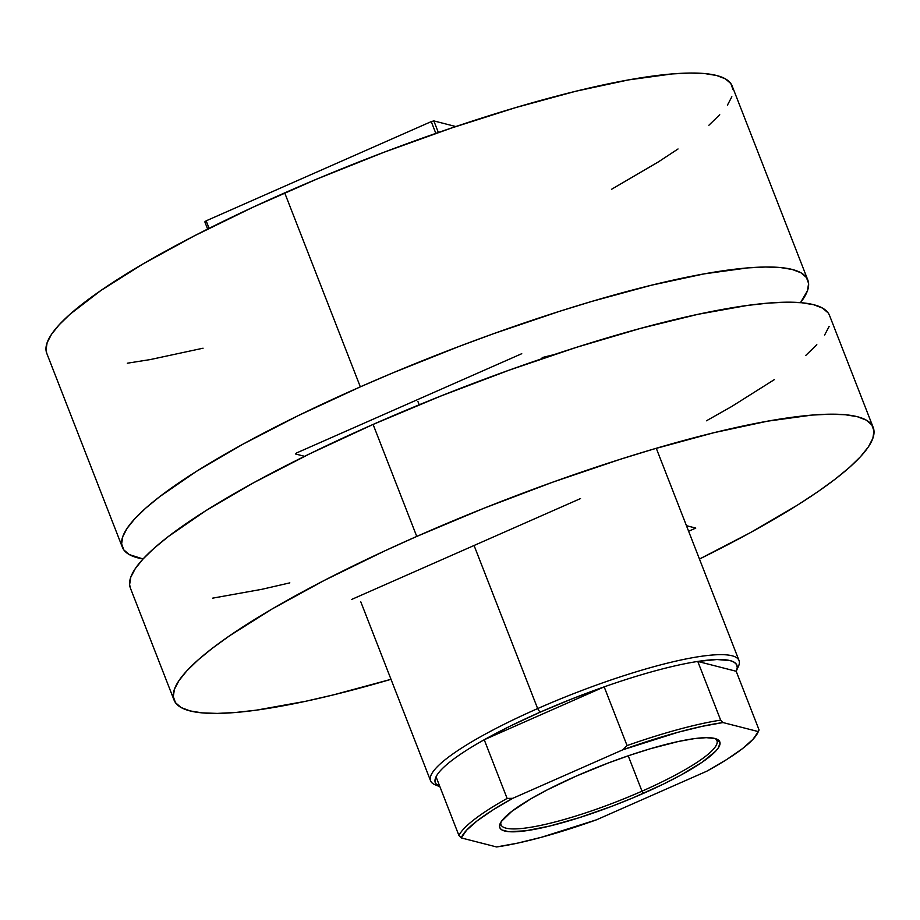 <?xml version="1.0" encoding="UTF-8"?>
<svg xmlns="http://www.w3.org/2000/svg" width="920" height="920" viewBox="0 0 920 920"><rect width="100%" height="100%" fill="white"/><g stroke="black" fill="none" stroke-linecap="round" stroke-linejoin="round"><path stroke-width="1.38" d="M695.773 528.08L686.458 525.699L695.773 528.08L688.62 531.242L695.773 528.08M351.509 599.506L580.52 498.571L351.509 599.506M204.827 221.858L207.644 229.08L204.827 221.858L206.16 220.834L431.25 121.612L435.838 133.388L431.25 121.612L433.837 120.911L455.837 126.546L433.837 120.911L438.368 132.514L433.837 120.911L431.25 121.612L206.16 220.834L209.093 228.355L206.16 220.834L204.827 221.858M295.32 453.94L304.612 456.32L295.32 453.94L296.654 452.916L295.32 453.94M521.743 353.705L296.654 452.916L521.743 353.705M416.76 536.429A375.199 66.24 -21.3 0 1 873.218 427.501A375.199 66.24 -21.3 0 1 699.453 559.049L750.087 532.795L797.904 504.838L817.96 491.648L835.176 479.147L849.401 467.463L860.487 456.699L868.319 446.982L872.838 438.38L874 430.985L871.78 424.879L866.214 420.095L857.348 416.702L845.261 414.736L830.081 414.195L811.946 415.092L767.556 421.176L713.793 432.733L652.728 449.328L620.172 459.322L552.598 482.218L483.92 508.254L416.76 536.429L373.094 424.43L416.76 536.429L384.572 550.976L324.495 580.301L272.078 608.994L229.321 635.95L212.106 648.45L197.88 660.134L186.794 670.898L178.963 680.616L174.443 689.218L173.282 696.612L175.501 702.719L181.067 707.503L189.934 710.884L202.02 712.862L217.2 713.402L235.336 712.505L256.243 710.171L305.555 701.304L333.488 694.865L391.011 679.317A375.199 66.24 -21.3 0 1 174.064 700.097A375.199 66.24 -21.3 0 1 416.76 536.429M873.218 427.501L829.553 315.514A375.199 66.24 158.7 0 0 373.094 424.43A375.199 66.24 158.7 0 0 130.398 588.098L174.064 700.097M289.823 582.866L261.889 589.306L212.577 598.172M130.433 588.167L129.616 584.614L130.778 577.219L135.297 568.617L143.129 558.9L154.215 548.147L168.44 536.463L205.712 510.761L253.529 482.804L310.051 453.652L373.094 424.43L440.254 396.267L508.944 370.231L576.506 347.323L640.366 328.44L698.061 314.295L747.373 305.44L768.28 303.105L786.416 302.197L801.596 302.737L813.682 304.716L822.549 308.108L828.115 312.88M829.173 326.381L824.654 334.983M816.822 344.712L805.736 355.465M774.295 379.649L731.538 406.605L706.422 420.796M500.974 822.031A115.874 20.458 158.7 0 0 641.999 791.177L643.425 793.362A118.082 20.849 -21.3 0 1 500.204 823.469A118.082 20.849 -21.3 0 1 576.15 776.135L608.085 763.071L629.625 755.331L650.405 748.731L678.419 741.474L693.944 738.691L706.226 737.668L714.806 738.461L717.6 739.53L720.049 742.957L718.255 747.994L715.794 751.053L702.408 762.047L681.053 774.996L663.262 784.173L632.971 797.858L611.49 806.437L579.404 817.627L549.941 825.999L525.63 830.817L508.576 831.668L501.975 829.978L500.227 828.471L499.525 826.551L501.319 821.514L511.75 811.394L530.621 798.974L547.112 789.946L576.15 776.135A118.082 20.849 -21.3 0 1 716.657 739.07A118.082 20.849 -21.3 0 1 643.425 793.362L641.999 791.177A115.874 20.458 -21.3 0 1 501.043 824.814A115.874 20.458 -21.3 0 1 500.974 822.031M628.222 755.814L641.999 791.177L628.222 755.814M697.774 661.434A161.851 28.578 -21.3 0 1 736.322 670.967A161.851 28.578 -21.3 0 1 736.184 671.266L737.254 667.586L736.586 664.562L734.183 662.216L730.066 660.583L716.921 659.525L697.774 661.434L736.184 671.266L759.069 729.962L758.298 731.584L723.005 722.556L720.659 720.13L697.774 661.434L736.184 671.266L759.069 729.962L757.953 732.412A159.643 28.186 -21.3 0 1 706.79 771.202L726.754 759.494L742.348 748.731L752.997 739.312L758.298 731.584L723.005 722.556L702.247 726.317L678.029 732.262L622.966 749.731L512.785 798.307L507.115 798.433L484.23 739.737L604.175 686.86A161.851 28.578 -21.3 0 1 697.774 661.434A161.851 28.578 158.7 0 0 604.175 686.86L571.757 698.97L540.005 712.23A161.851 28.578 -21.3 0 1 604.175 686.86L627.06 745.568L622.966 749.731L512.785 798.307L492.821 810.014L477.227 820.778L466.589 830.196L461.276 837.913L496.57 846.952L517.327 843.192L541.547 837.246L596.608 819.766L706.79 771.202L596.608 819.766A159.643 28.186 -21.3 0 1 496.57 846.952L461.276 837.913A159.643 28.186 -21.3 0 1 512.785 798.307L507.115 798.433L484.23 739.737A161.851 28.578 -21.3 0 1 540.005 712.23L510.381 726.029L484.23 739.737L604.175 686.86L627.06 745.568A161.851 28.578 -21.3 0 1 720.659 720.13L697.774 661.434M736.322 670.967L738.426 666.39A165.531 29.221 158.7 0 0 537.648 708.584L540.005 712.23L537.648 708.584A165.531 29.221 -21.3 0 1 739.024 660.525A165.531 29.221 -21.3 0 1 737.081 668.794M417.967 401.614L419.209 404.8L417.967 401.614M474.065 545.491L537.648 708.584L474.065 545.491M549.01 355.856L553.794 354.717A165.531 29.221 158.7 0 0 542.202 357.581M807.829 280.059L732.205 86.1A367.85 64.941 158.7 0 0 284.705 192.878L360.329 386.848A367.85 64.941 -21.3 0 1 807.829 280.059A367.85 64.941 -21.3 0 1 800.504 302.645L807.472 290.72L808.599 283.475L806.426 277.483L800.975 272.803L792.269 269.479L780.424 267.548L765.543 267.018L747.776 267.892L704.248 273.861L651.544 285.188L591.663 301.461L559.751 311.259L493.511 333.707L459.816 346.15L392.909 372.841L360.329 386.848L284.705 192.878A367.85 64.941 158.7 0 0 46.77 353.337L122.394 547.308A367.85 64.941 -21.3 0 1 360.329 386.848L298.517 415.495L243.11 444.084L196.236 471.488L159.689 496.673L145.739 508.139L134.872 518.684L127.19 528.218L122.762 536.647L121.624 543.892L123.797 549.884L129.26 554.564L143.071 558.969A367.85 64.941 -21.3 0 1 122.394 547.308M436.046 776.802L434.976 780.482L435.643 783.506L439.933 786.772A161.851 28.578 -21.3 0 1 439.622 786.646A161.851 28.578 -21.3 0 1 436.046 776.802A161.851 28.578 -21.3 0 1 484.23 739.737A161.851 28.578 158.7 0 0 436.046 776.802L458.93 835.498L461.276 837.913L458.93 835.498A161.851 28.578 -21.3 0 1 507.115 798.433A161.851 28.578 158.7 0 0 458.93 835.498L436.046 776.802M611.49 189.324L658.375 161.908L678.029 148.971M708.86 125.269L719.727 114.724M727.409 105.19L731.848 96.761M732.975 89.504L730.802 83.513L725.339 78.832L716.645 75.509L704.8 73.577L689.919 73.048L672.14 73.933L628.624 79.89L575.92 91.218L516.039 107.49L451.306 128.076L384.192 152.179L317.285 178.882L253.149 207.149L194.246 235.899L142.864 264.029L100.947 290.455L70.115 314.168L59.248 324.714L51.566 334.247L47.139 342.677L46 349.922L46.793 353.406M127.328 363.216L150.351 359.547L203.067 348.209M437.598 785.553A165.531 29.221 -21.3 0 1 430.572 780.793A165.531 29.221 -21.3 0 1 537.648 708.584A165.531 29.221 158.7 0 0 434.976 784.702L439.622 786.646M715.116 738.541A115.874 20.458 -21.3 0 1 716.956 740.634A115.874 20.458 -21.3 0 1 641.999 791.177A115.874 20.458 158.7 0 0 715.116 738.541M759.069 729.962L758.298 731.584A159.643 28.186 -21.3 0 1 757.953 732.412M720.659 720.13A161.851 28.578 158.7 0 0 627.06 745.568L622.966 749.731A159.643 28.186 -21.3 0 1 723.005 722.556L720.659 720.13M656.27 448.281L739.024 660.525M360.824 601.898L430.572 780.793"/></g></svg>
